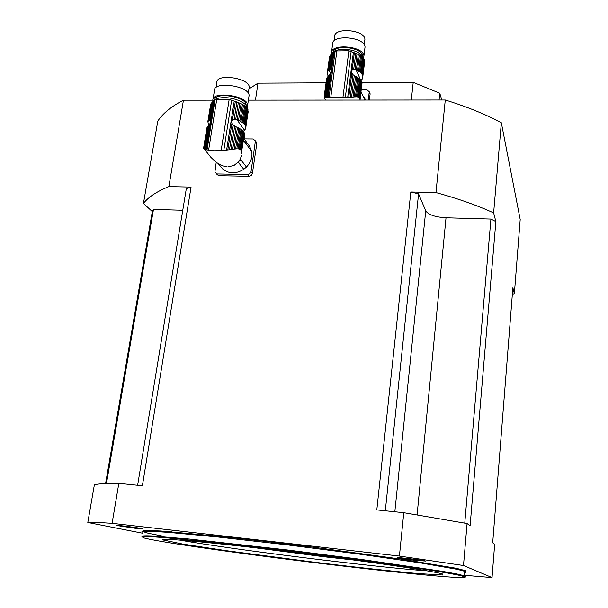 <?xml version="1.0" encoding="UTF-8"?>
<svg xmlns="http://www.w3.org/2000/svg" width="608" height="608" viewBox="0 0 608 608"><rect width="100%" height="100%" fill="white"/><g stroke="black" fill="none" stroke-linecap="round" stroke-linejoin="round"><path stroke-width="0.91" d="M227.134 166.82L222.452 165.832L216.296 162.435L210.93 157.396L204.364 149.18M203.536 148.512L206.773 128.448M204.014 148.96L204.486 149.249L208.232 126L207.609 126.662L204.014 148.975L203.528 148.55L206.864 127.87L207.571 126.882M203.71 148.732L207.176 127.224M209.342 119.115L212.01 102.532L211.402 103.132L208.742 119.609L209.965 119.046L210.733 120.255L210.026 123.454L208.992 125.088L205.056 149.53L204.486 149.249M208.992 125.088L208.232 126M205.056 149.53L205.785 149.819L210.026 123.454M244.12 138.852L249.645 146.391L251.727 151.483C252.624 157.176 250.876 162.366 246.468 167.033L240.814 159.729L238.663 161.599L240.274 159.098L241.482 155.504M243.709 141.345L244.621 135.28M244.598 134.33L243.709 141.527M238.663 161.599L234.126 165.384L228.35 166.835M218.477 163.917L220.704 166.6M238.199 162.161L243.785 169.298C235.95 174.086 228.912 173.964 222.665 168.933L218.53 163.947M234.141 149.104L236.839 148.854L239.909 128.721L237.47 127.422L234.141 149.104L232.697 149.31L236.155 126.844L233.274 125.233L231.557 122.725L232.469 119.852L234.209 119.153L236.862 102.015L229.155 99.484L216.722 99.492L215.012 100.039L212.01 102.532M235.6 148.937L238.792 128.083M236.839 148.854L238.047 148.876L241.011 129.436L239.909 128.721M238.047 148.876L239.028 149.028L241.908 130.112L241.011 129.436M239.028 149.028L239.94 149.355L242.752 130.857L241.908 130.112M239.94 149.355L240.631 149.819L243.405 131.548L242.752 130.857M240.631 149.819L241.315 150.731L244.082 132.491L243.405 131.548M241.315 150.731L241.642 151.597L244.431 133.175L244.074 132.552M241.642 151.597L244.431 133.175M241.817 153.832L241.817 152.692M205.785 149.819L214.715 150.83L229.467 149.826L233.274 125.233M234.665 126.168L231.055 149.576L229.467 149.826M231.055 149.576L232.697 149.31M236.155 126.844L237.47 127.422M245.784 127.832L248.14 110.914M248.277 111.165L245.594 128.372M234.209 119.153L236.862 119.571L244.515 130.211L245.518 128.866M247.19 108.3L247.19 108.034C247.38 103.208 234.787 97.462 224.071 97.645C217.314 97.812 213.461 99.362 212.496 102.296M239.879 120.992L242.417 104.416L243.527 105.078L240.996 121.638L238.556 120.323L241.102 103.732L236.862 102.015M240.996 121.638L242.09 122.36L244.614 105.822L243.527 105.078M244.614 105.822L245.503 106.522L242.987 123.044L242.09 122.36M242.987 123.044L243.831 123.796L246.339 107.297L245.503 106.522M246.339 107.297L246.977 108.019L244.477 124.496L243.831 123.796M244.477 124.496L245.153 125.446L247.646 108.992L246.977 108.019M247.638 109.06L247.988 109.714L245.495 126.145L245.153 125.446M245.495 126.145L247.988 109.714M245.792 127.551L245.723 126.882M241.346 156.431L241.65 155.154M244.515 130.211L243.268 131.465M209.114 124.929L208.012 122.504M207.997 120.84L210.968 103.725L207.959 122.854M207.845 121.471L210.558 105.009M210.968 103.725L211.364 103.368M208.742 119.609L208.316 120.179M209.965 119.046L212.701 102.022M235.737 119.229L238.313 102.532M236.862 119.571L237.249 119.738L239.803 103.14M238.556 120.323L237.249 119.738M242.417 104.416L241.102 103.732M214.464 99.758C215.566 91.61 246.681 96.862 246.103 105.07L246.103 105.397M247.061 107.221L247.616 105.26C248.17 95.737 211.766 90.486 212.868 100.267L212.998 101.156M216.083 87.522L216.881 82.521C215.908 73.082 249.774 77.991 249.204 87.195L249.029 88.38M248.892 96.839L249.082 95.585C249.66 85.895 213.355 80.644 214.426 90.592L213.043 99.165M244.705 141.953L246.552 143.123M217.2 173.941L218.69 175.697L249.128 176.274L247.745 174.511L217.2 173.941L214.882 172.155L216.22 162.374M244.158 138.898L253.042 138.989L255.436 140.904L250.998 171.775L252.373 173.554L256.796 143.64L255.451 141.755M243.785 169.298L246.468 167.033M247.745 174.511L249.873 173.728L250.998 171.775M255.466 141.109L256.781 142.789L256.796 143.64M252.373 173.554L251.248 175.499L249.128 176.274M218.69 175.697L216.228 173.736M325.599 100.1L324.512 98.078M324.148 97.303L324.512 98.048M324.125 97.196L326.899 78.166M324.102 96.991L326.648 78.44M324.208 96.9L326.952 77.786L327.978 76.517L325.257 97.136L324.794 96.999L327.416 77.11M325.257 97.136L325.888 97.326L328.723 75.833L327.978 76.517M330.288 55.358L327.811 71.28L330.288 55.358L330.843 54.743L328.837 69.988L330.304 69.327L331.299 70.771L330.638 73.348L329.566 74.921L326.595 97.516L325.888 97.326M329.566 74.921L328.723 75.833M326.595 97.516L327.438 97.721L330.638 73.348M363.105 96.391L363.774 96.573L365.606 100.077M354.206 96.953L356.432 96.847L358.735 78.242L356.691 76.912L354.206 96.953L352.982 97.098L355.566 76.327L353.035 74.754L351.363 71.85L352.207 69.745L353.734 69.13L355.726 53.284L348.87 50.76L336.855 50.92L335.076 51.498L330.843 54.743M355.422 96.862L357.808 77.588M356.432 96.847L357.405 96.946L359.624 78.972L358.735 78.242M357.405 96.946L358.173 97.151L360.324 79.663L359.624 78.972M358.173 97.151L358.849 97.531L360.954 80.431L360.324 79.663M358.849 97.531L359.336 98.04L361.418 81.145L360.954 80.431M359.336 98.04L359.769 98.982L361.844 82.11L361.418 81.145M359.769 98.982L361.806 82.437M360.027 100.077L362.011 82.825M359.921 99.864L362.034 83M327.438 97.721L350.185 97.478L353.035 74.754M354.266 75.658L351.561 97.288L350.185 97.478M351.561 97.288L352.982 97.098M355.566 76.327L356.691 76.912M362.839 77.094L362.201 78.858M358.849 97.614L360.962 80.492L362.163 79.154M363.599 58.566C361.585 52.942 354.928 49.826 343.634 49.225C336.908 49.491 332.789 51.201 331.276 54.355M358.621 71.03L360.521 55.7L361.441 56.369L359.548 71.683L357.512 70.353L359.419 55.009L355.726 53.284M359.548 71.683L360.43 72.42L362.322 57.122L361.441 56.369M362.322 57.122L363.022 57.836L361.137 73.12L360.43 72.42M361.137 73.12L361.76 73.895L363.645 58.626L363.022 57.836M363.645 58.626L364.093 59.364L362.216 74.617L361.76 73.895M362.216 74.617L362.642 75.597L364.511 60.367L364.093 59.364M364.473 60.701L362.642 75.597M362.809 76.312L364.678 61.104M362.756 77.778L362.847 77.087M327.575 74.868L328.388 76.144M327.317 72.679L329.513 56.749L327.317 72.679L327.606 74.64M327.271 73.378L327.355 72.747M327.811 71.28L327.507 71.942M328.837 69.988L328.282 70.589M329.559 69.456L331.58 54.112M330.304 69.327L332.371 53.572M353.734 69.13L355.072 69.244L357.002 53.8M355.072 69.244L356.387 69.76L358.302 54.408M357.512 70.353L356.387 69.76M360.521 55.7L359.419 55.009M332.979 52.144C334.985 43.958 362.581 47.538 362.505 55.966L362.505 55.966M363.531 58.155L363.918 56.058C363.842 45.805 329.741 43.115 331.368 53.451L331.436 53.983M334.088 40.926L334.605 36.974C333.131 27.056 364.876 29.526 364.906 39.36L364.716 40.956M364.815 48.769L365.028 47.082C364.967 36.685 330.95 34.025 332.546 44.506L331.565 51.908M359.434 92.819L359.944 93.115M359.814 89.703L360.362 89.703M361.296 89.695L366.822 89.68L369.254 91.793L368.296 100.069M369.375 100.069L370.09 94.164L369.246 92.211M369.254 92.142L370.09 94.164M441.811 100.024L439.766 93.229L439.075 100.024M411.289 100.046L413.22 82.376L439.766 93.229M248.946 88.92L257.997 83.174L325.972 82.825M360.688 82.642L361.236 82.642M361.874 82.642L413.22 82.376M257.997 83.174L255.451 100.153M105.587 483.542L152.304 211.569L143.442 203.414L157.799 121.106C162.815 113.43 171.365 106.461 183.449 100.206L212.868 100.183M142.439 533.186L87.81 522.477L94.384 484.751C98.58 483.748 106.727 483.276 118.834 483.337L142.386 485.762L191.064 187.082L168.88 186.588L183.449 100.206M514.36 293.634L512.863 287.797L492.693 542.815L494.661 544.289L492.039 577.577L463.494 565.524L467.081 523.541L470.09 525.814L495.862 221.593L493.628 212.891L501.326 122.786L520.19 219.48L514.36 293.634L512.339 294.386M463.494 565.524L399.418 556.077L403.78 512.696L376.816 509.914L410.818 191.999L435.966 192.561L445.269 100.016C466.83 106.704 485.518 114.289 501.326 122.786M248.383 100.16L445.269 100.016M399.418 556.077L112.092 523.313L118.834 483.337M435.966 192.561C458.12 198.649 477.341 205.428 493.628 212.891M410.818 191.999L418.57 193.846L425.729 210.862C428.442 214.806 435.206 217.109 446.021 217.778L490.914 219.062L495.862 221.593M143.442 203.414C148.291 197.136 156.773 191.528 168.88 186.588M152.304 211.569L153.474 209.41L182.772 210.254M137.628 485.275L186.329 188.556L191.064 187.082M112.092 523.313C99.993 522.515 91.899 522.234 87.81 522.477M134.991 528.238L142.69 528.816C142.409 528.223 115.064 524.727 116.66 525.494L134.991 528.238M464.436 575.297L492.039 577.577M403.78 512.696L467.081 523.541M413.995 560.234L425.585 561.07C423.989 560.226 394.926 556.86 397.89 557.855L413.995 560.234M339.918 565.714C407.55 573.739 467.94 579.53 465.166 577L460.074 575.457L447.1 572.956L426.292 569.559L364.352 560.698L287.136 550.81L214.176 542.42L162.99 537.495L148.656 536.583L142.188 536.689L143.222 537.715C157.594 542.131 256.302 555.872 339.918 565.714M261.729 548.515C302.267 553.227 348.361 559.14 382.858 564.049C417.947 569.096 437.996 572.455 442.989 574.134L442.639 575.001L418.669 573.625C392.966 571.345 354.479 567.104 313.903 562.164L226.465 550.711L182.818 544.092L163.24 540.003C158.323 537.875 197.44 541.029 261.729 548.515M141.907 536.476C141.603 535.853 144.871 535.678 151.711 535.937L189.354 539.045L287.219 549.959L360.544 559.33L442.442 571.345L456.965 573.99L464.39 575.799L465.287 576.665M385.312 510.788L418.57 193.846M464.763 523.1L490.914 219.062M106.453 483.504L153.474 209.41M253.665 547.588L324.246 556.806L353.848 560.044M319.185 556.001L327.97 556.875L319.185 556.001M282.355 551.38L294.059 552.672L282.355 551.38M227.78 150.092L231.891 123.576M210.619 119.761L213.545 101.536M206.234 149.902L214.069 101.148M207.047 149.705L215.012 100.039M208.643 149.963L216.722 99.492M221.213 150.115L229.155 99.484M223.873 149.918L231.663 100.024M226.602 150.161L234.217 101.141M232.469 119.852L235.311 101.528M210.626 121.684L208.894 119.449M348.696 97.69L351.774 73.188M331.086 69.928L333.298 53.063M327.986 97.744L333.898 52.66M329.065 97.417L335.076 51.498M330.767 97.569L336.855 50.92M342.92 97.554L348.87 50.76M345.329 97.394L351.166 51.292M347.662 97.713L353.377 52.41M352.207 69.745L354.335 52.797M356.052 69.593L360.612 79.99M330.691 73.249L329.019 69.821M163.78 536.347L148.36 533.3L141.869 531.232L145.753 530.396L160.953 530.997L223.972 536.78L267.854 541.69L315.21 547.458L402.481 559.33L456.03 568.244L465.888 570.79L464.717 571.946M464.672 572.508C466.275 572.318 466.313 571.915 464.77 571.315L457.368 569.384L421.45 563.076L361.091 554.344L287.858 544.95L218.424 537.062L167.831 532.319L152.433 531.369L144.096 531.339L142.606 532.16M171.798 531.787C168.773 531.871 167.816 532.213 168.933 532.806M427.401 570.889C375.926 567.37 230.394 549.267 179.854 540.102M394.835 511.769L425.729 210.862M417.103 514.801L446.021 217.778M251.727 151.483L243.823 140.76M241.292 150.959L244.074 132.612M245.138 125.567L247.631 109.121M248.277 93.298L249.204 87.195M247.616 105.26L249.082 95.585M256.781 142.789L255.436 140.904M231.564 122.725L233.639 125.552M364.762 100.077L361.046 91.778M361.768 73.956L363.645 58.687M362.832 76.494L364.694 61.286M364.238 44.832L364.906 39.36M363.918 56.058L365.028 47.082M370.097 93.738L369.254 91.793M351.363 71.85L352.351 74.047M441.165 565.463L441.089 566.299M462.946 569.833L462.87 570.707M464.71 572.098C466.374 571.984 466.397 571.725 464.77 571.315L464.39 575.799M163.24 540.003L163.309 539.539M465.166 577L465.424 576.285"/></g></svg>
